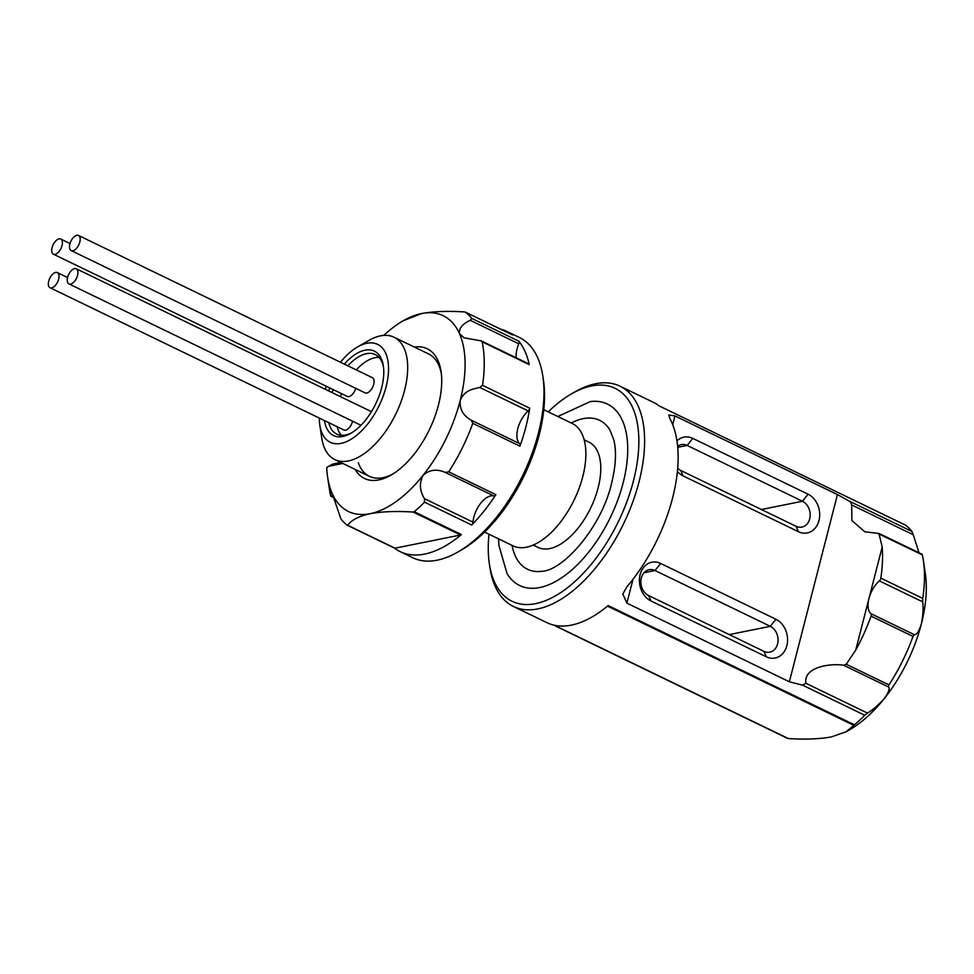 <?xml version="1.0" encoding="UTF-8"?>
<svg xmlns="http://www.w3.org/2000/svg" width="974" height="974" viewBox="0 0 974 974"><rect width="100%" height="100%" fill="white"/><g stroke="black" fill="none" stroke-linecap="round" stroke-linejoin="round"><path stroke-width="1.46" d="M342.775 463.441L329.565 466.108A9.521 4.907 -64.2 0 0 327.958 466.741L331.379 464.781A13.599 7.013 115.8 0 1 333.668 463.88L340.73 462.455M441.332 373.614A67.973 35.076 -64.2 0 0 428.609 353.964L394.02 337.211A67.973 35.076 115.8 0 1 404.186 348.448A67.973 35.076 115.8 0 1 389.247 425.869A67.973 35.076 115.8 0 1 334.788 459.582A67.973 35.076 115.8 0 1 324.634 448.344A67.973 35.076 115.8 0 1 321.749 438.032L319.801 425.029A54.374 28.051 -64.2 0 0 322.102 433.284A54.374 28.051 -64.2 0 0 367.575 424.128A54.374 28.051 -64.2 0 0 385.753 353.367A54.374 28.051 -64.2 0 0 357.628 346.89A54.374 28.051 -64.2 0 0 340.486 362.255M479.671 387.433L482.532 385.327L529.698 408.167A2.715 1.4 115.8 0 1 528.687 410.444A2.715 1.4 115.8 0 1 528.225 410.931L479.671 387.433L472.402 389.259C466.315 391.244 462.236 395.054 460.166 400.667C459.582 409.275 463.271 415.788 471.258 420.22L519.799 443.73A2.715 1.4 115.8 0 1 519.933 446.177L472.767 423.337A122.347 63.127 115.8 0 1 448.697 471.818L495.876 494.646A2.715 1.4 115.8 0 1 495.608 495.011A2.715 1.4 115.8 0 1 493.867 495.961A20.393 10.519 -64.2 0 0 480.815 503.12A20.393 10.519 -64.2 0 0 473.011 522.149A2.715 1.4 115.8 0 1 471.696 525.01L424.53 502.17A122.347 63.127 115.8 0 1 414.218 511.727L461.384 534.556A122.347 63.127 115.8 0 1 400.204 551.649A122.347 63.127 115.8 0 1 394.446 548.094M528.225 410.931A20.393 10.519 -64.2 0 0 524.755 414.595A20.393 10.519 -64.2 0 0 519.799 443.73M327.958 466.741A9.521 4.907 -64.2 0 0 326.704 467.617A108.759 56.115 -64.2 0 0 327.605 477.041A108.759 56.115 -64.2 0 0 332.207 493.526A108.759 56.115 -64.2 0 0 370.157 513.688A108.759 56.115 -64.2 0 0 423.166 475.215C419.124 482.812 419.551 490.628 424.469 498.651L473.011 522.149M493.867 495.961L445.325 472.463L448.697 471.818M542.859 376.268L543.443 380.164A118.268 61.021 115.8 0 1 498.919 516.123A118.268 61.021 115.8 0 1 461.177 550.127L457.756 552.088A122.347 63.127 -64.2 0 0 496.801 516.914A122.347 63.127 -64.2 0 0 542.859 376.268A122.347 63.127 -64.2 0 0 519.386 337.479L506.809 331.391A122.347 63.127 115.8 0 1 512.616 334.995L465.45 312.167A122.347 63.127 115.8 0 1 471.72 318.388L518.886 341.217A122.347 63.127 115.8 0 1 529.259 364.617L482.093 341.789A122.347 63.127 115.8 0 1 482.532 385.327M400.204 551.649L412.781 557.737A122.347 63.127 -64.2 0 0 457.756 552.088M495.876 494.646A122.347 63.127 115.8 0 1 484.224 510.826A122.347 63.127 115.8 0 1 471.696 525.01M347.219 525.217L347.219 525.217A122.347 63.127 115.8 0 1 340.949 518.996L332.207 493.526L330.71 490.908L330.71 495.535L333.619 496.947M330.576 495.596L330.576 495.596A122.347 63.127 115.8 0 1 329.565 490.032L327.605 477.041M500.453 329.09A122.347 63.127 115.8 0 1 506.809 331.391M529.698 408.167A122.347 63.127 115.8 0 1 519.933 446.177M445.325 472.463C436.997 468.725 429.607 469.638 423.166 475.215A108.759 56.115 -64.2 0 0 460.166 400.667A108.759 56.115 -64.2 0 0 459.497 333.705A108.759 56.115 -64.2 0 0 421.547 313.555A108.759 56.115 -64.2 0 0 403.248 320.75A108.759 56.115 -64.2 0 0 383.793 335.397M414.364 347.061A72.052 37.17 115.8 0 1 441.064 371.605A72.052 37.17 115.8 0 1 390.951 475.142A72.052 37.17 115.8 0 1 355.145 469.431M464.549 311.923L465.45 312.167L464.549 311.923C447.76 310.864 433.43 311.4 421.547 313.555L403.248 320.75M518.886 341.217A2.715 1.4 115.8 0 1 518.801 343.822L470.259 320.324C462.358 323.928 458.766 328.396 459.497 333.705L464.099 337.832L481.253 340.876L482.093 341.789M470.259 320.324L471.72 318.388M461.384 534.556A2.715 1.4 115.8 0 1 460.568 534.994L413.159 512.044C396.381 510.985 382.039 511.533 370.157 513.688C359.065 516.135 351.565 519.982 347.657 525.242L395.054 548.179A2.715 1.4 115.8 0 1 394.519 548.131A2.715 1.4 115.8 0 1 394.385 548.045L347.438 525.327M413.159 512.044L414.218 511.727M424.53 502.17L424.469 498.651M472.767 423.337L471.258 420.22M395.054 548.179L460.568 534.994M481.253 340.876L528.76 363.874A2.715 1.4 115.8 0 1 529.259 364.617M518.801 343.822A20.393 10.519 -64.2 0 0 516.196 357.787M358.335 462.869A67.973 35.076 -64.2 0 0 369.389 476.323A67.973 35.076 -64.2 0 0 392.692 474.107M488.997 534.215A118.268 61.021 -64.2 0 0 489.35 563.763A118.268 61.021 -64.2 0 0 494.354 581.697A118.268 61.021 -64.2 0 0 593.263 561.791A118.268 61.021 -64.2 0 0 632.771 407.887A118.268 61.021 -64.2 0 0 571.604 393.8A118.268 61.021 -64.2 0 0 548.228 411.856M571.604 393.8L575.037 391.84A122.347 63.127 115.8 0 1 620.012 386.191A122.347 63.127 115.8 0 1 638.311 406.414A122.347 63.127 115.8 0 1 611.428 545.769A122.347 63.127 115.8 0 1 513.408 606.449A122.347 63.127 115.8 0 1 495.109 586.214A122.347 63.127 115.8 0 1 489.934 567.659L489.35 563.763M919.006 552.757L913.259 534.738L851.653 504.922L850.643 501.963L837.433 494.573L674.958 415.935L672.705 424.701M849.827 501.391L911.956 531.463L913.259 534.738M867.469 713.078C872.777 709.973 878.402 705.103 884.368 698.455C888.885 691.954 890.199 688.094 888.325 686.889L843.654 665.266C833.318 663.318 803.367 665.753 805.863 683.261L867.469 713.078L864.766 715.257A122.347 63.127 -64.2 0 1 854.454 724.814L608.129 605.584A122.347 63.127 115.8 0 1 546.95 622.678L513.408 606.449M633.039 579.213L626.891 603.137L789.366 681.776L802.637 685.185L805.863 683.261M626.891 603.137L622.812 594.055L626.939 586.75A122.347 63.127 115.8 0 0 671.853 422.655A122.347 63.127 115.8 0 0 670.027 418.93L668.785 415.009L674.958 415.935M379.056 357.434A44.183 22.792 -64.2 0 0 356.277 369.889M341.582 393.666A44.183 22.792 -64.2 0 0 340.45 396.637M337.174 426.722A44.183 22.792 -64.2 0 0 338.55 430.861A44.183 22.792 -64.2 0 0 341.375 435.293M383.537 367.32A44.183 22.792 -64.2 0 0 381.881 361.878A44.183 22.792 -64.2 0 0 375.27 354.573A44.183 22.792 -64.2 0 0 347.888 365.834M333.193 389.612A44.183 22.792 -64.2 0 0 332.061 392.583M328.786 422.655A44.183 22.792 -64.2 0 0 330.162 426.807A44.183 22.792 -64.2 0 0 336.773 434.112A44.183 22.792 -64.2 0 0 351.894 432.675M533.241 545.063L538.098 547.412A58.452 30.157 -64.2 0 0 584.924 518.424A58.452 30.157 -64.2 0 0 597.768 451.839A58.452 30.157 -64.2 0 0 589.027 442.172L584.181 439.822M484.565 532.072L512.981 545.83A67.973 35.076 -64.2 0 0 567.44 512.117A67.973 35.076 -64.2 0 0 582.379 434.708A67.973 35.076 -64.2 0 0 572.213 423.459L543.784 409.713M344.358 364.118A46.898 24.204 115.8 0 1 381.37 358.858A46.898 24.204 115.8 0 1 383.354 365.981A46.898 24.204 115.8 0 1 350.737 433.369A46.898 24.204 115.8 0 1 326.485 427.781A46.898 24.204 115.8 0 1 324.476 420.573M328.676 390.939A46.898 24.204 115.8 0 1 329.821 387.981M52.085 247.615A8.413 4.334 -64.2 0 0 53.387 254.177A8.413 4.334 -64.2 0 0 62.032 245.606A8.413 4.334 -64.2 0 0 60.717 239.032A8.413 4.334 -64.2 0 0 52.085 247.615M355.778 388.346A8.413 4.334 115.8 0 1 347.28 396.43L53.387 254.177M69.885 244.024A8.413 4.334 -64.2 0 0 71.187 250.598A8.413 4.334 -64.2 0 0 79.831 242.027A8.413 4.334 -64.2 0 0 78.517 235.452A8.413 4.334 -64.2 0 0 69.885 244.024M78.517 235.452L372.409 377.705A8.413 4.334 115.8 0 1 373.724 384.267A8.413 4.334 115.8 0 1 365.08 392.851L71.187 250.598M67.62 277.346A8.413 4.334 -64.2 0 0 68.935 283.909A8.413 4.334 -64.2 0 0 77.567 275.338A8.413 4.334 -64.2 0 0 76.264 268.775A8.413 4.334 -64.2 0 0 67.62 277.346M48.7 281.157A8.413 4.334 -64.2 0 0 50.015 287.72A8.413 4.334 -64.2 0 0 58.647 279.148A8.413 4.334 -64.2 0 0 57.344 272.574A8.413 4.334 -64.2 0 0 48.7 281.157M352.588 421.206A8.413 4.334 115.8 0 1 352.539 421.401A8.413 4.334 115.8 0 1 343.895 429.972L50.015 287.72M571.263 423.008A82.741 42.698 115.8 0 1 609.955 430.082L613.839 439.968C616.603 451.437 615.86 465.816 611.623 483.104C601.883 526.593 563.289 570.825 541.593 571.324A82.741 42.698 115.8 0 1 512.032 545.367M498.603 538.865L498.871 545.33L507.052 573.601A100.785 51.999 -64.2 0 0 567.209 573.735A100.785 51.999 -64.2 0 0 623.153 482.8A100.785 51.999 -64.2 0 0 590.317 401.58L557.834 416.507M76.264 268.775L370.144 411.016A8.413 4.334 115.8 0 1 371.216 412.039M326.327 386.288A54.374 28.051 -64.2 0 0 325.146 389.235M319.302 418.065A54.374 28.051 -64.2 0 0 319.801 425.029M357.628 346.89L369.036 340.352A67.973 35.076 115.8 0 1 394.02 337.211M879.364 580.894A20.393 10.519 -64.2 0 0 868.954 598.535A20.393 10.519 -64.2 0 0 870.951 613.681L914.257 634.646C916.485 635.145 918.859 631.566 921.367 623.908C923.084 615.093 923.522 607.752 922.67 601.859L879.364 580.894A2.715 1.4 -64.2 0 0 880.837 578.118A122.347 63.127 -64.2 0 0 882.201 546.962L878.913 533.375L922.171 554.291M880.837 578.118L922.768 598.413A122.347 63.127 -64.2 0 0 923.352 560.44A122.347 63.127 -64.2 0 0 922.329 554.863L877.537 533.314L864.815 531.78L851.885 520.518L851.653 504.922M843.654 665.266L846.26 664.244L855.72 650.108A122.347 63.127 -64.2 0 0 871.073 616.128A2.715 1.4 -64.2 0 0 870.951 613.681M846.26 664.244L888.945 684.905A122.347 63.127 -64.2 0 0 913.003 636.424L871.073 616.128M911.956 531.463A122.347 63.127 -64.2 0 0 905.686 525.254L659.361 406.024A122.347 63.127 115.8 0 0 653.554 402.42L620.012 386.191M554.145 625.186L788.356 738.548C805.169 739.607 819.511 739.059 831.358 736.916L846.15 731.73L853.869 725.362L607.496 606.108M787.455 738.304L553.378 625.004M888.945 684.905L888.325 686.889M922.768 598.413L922.67 601.859M914.257 634.646L913.003 636.424M923.352 560.44L925.3 573.43A108.759 56.115 115.8 0 1 921.367 623.908A108.759 56.115 115.8 0 1 884.368 698.455A108.759 56.115 115.8 0 1 849.657 729.721L846.15 731.73M676.979 440.918A20.393 16.266 -101.4 0 1 692.77 438.373L808.067 494.183A20.393 16.266 -101.4 0 1 818.976 520.554A20.393 16.266 -101.4 0 1 798.436 531.707L683.127 475.896A20.393 16.266 -101.4 0 1 677.417 471.489M766.319 656.793L651.009 600.982A20.393 16.266 -101.4 0 1 640.113 574.611A20.393 16.266 -101.4 0 1 660.652 563.459L775.949 619.269A20.393 16.266 -101.4 0 1 786.858 645.64A20.393 16.266 -101.4 0 1 766.319 656.793L763.896 651.35A13.599 10.848 78.6 0 0 769.801 652.166A13.599 10.848 78.6 0 0 778.068 640.356A13.599 10.848 78.6 0 0 770.324 626.331L655.027 570.521A13.599 10.848 78.6 0 0 649.134 569.705A13.599 10.848 78.6 0 0 640.855 581.502A13.599 10.848 78.6 0 0 648.599 595.54L763.896 651.35M677.697 468.336A13.599 10.848 78.6 0 0 680.716 470.454L796.014 526.264A13.599 10.848 78.6 0 0 801.906 527.08A13.599 10.848 78.6 0 0 810.185 515.283A13.599 10.848 78.6 0 0 802.442 501.245L687.145 445.447A13.599 10.848 78.6 0 0 681.24 444.619A13.599 10.848 78.6 0 0 677.648 446.25M329.565 466.108L333.668 463.88M864.766 715.257L802.637 685.185M882.201 546.962L855.72 650.108M837.433 494.573L789.366 681.776M808.067 494.183L802.442 501.245L761.4 509.512M692.77 438.373L687.145 445.447L677.746 447.334M775.949 619.269L770.324 626.331L729.283 634.585M660.652 563.459L655.027 570.521L644.009 572.736M798.436 531.707L796.014 526.264M683.127 475.896L680.716 470.454M651.009 600.982L648.599 595.54M512.494 334.922L465.316 312.082M333.899 497.714L330.734 496.18M394.519 548.131L347.341 525.29M334.788 459.582L369.389 476.323M68.935 283.909L360.964 425.261M57.344 272.574L67.571 277.529M60.717 239.032L70.018 243.537M553.305 624.979L787.601 738.389M659.301 405.975L905.577 525.181"/></g></svg>
